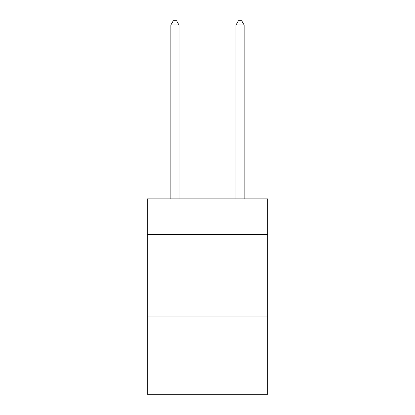 <?xml version="1.0" encoding="UTF-8"?>
<svg xmlns="http://www.w3.org/2000/svg" width="415" height="415" viewBox="0 0 415 415"><rect width="100%" height="100%" fill="white"/><g stroke="black" fill="none" stroke-linecap="round" stroke-linejoin="round"><path stroke-width="0.62" d="M267.742 234.688L267.742 198.873L147.258 198.873L147.258 234.688L267.742 234.688L267.742 394.25L147.258 394.25L147.258 234.688M267.742 316.1L147.258 316.1M179.005 198.873L179.005 24.983L170.866 24.983L170.866 198.873M170.866 24.983L173.309 20.75L176.567 20.75L179.005 24.983M244.134 198.873L244.134 24.983L235.995 24.983L235.995 198.873M235.995 24.983L238.433 20.75L241.691 20.75L244.134 24.983"/></g></svg>
